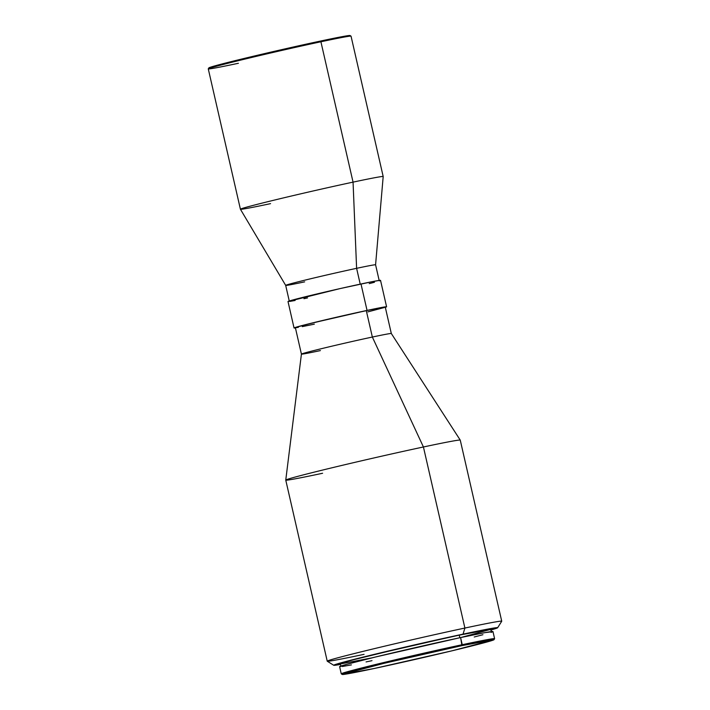 <?xml version="1.0" encoding="UTF-8"?>
<svg xmlns="http://www.w3.org/2000/svg" width="710" height="710" viewBox="0 0 710 710"><rect width="100%" height="100%" fill="white"/><g stroke="black" fill="none" stroke-linecap="round" stroke-linejoin="round"><path stroke-width="1.06" d="M492.944 631.625L484.868 632.654L460.604 637.571L462.237 644.707A78.659 1.677 167.1 0 0 381.811 663.007A78.659 1.677 167.1 0 0 341.279 673.852L342.255 674.465A77.843 1.66 -12.9 0 1 382.37 663.735A77.843 1.66 -12.9 0 1 461.961 645.621L460.604 637.571A78.659 1.677 167.1 0 0 380.906 655.694A78.659 1.677 167.1 0 0 339.62 666.681L341.253 673.817A78.659 1.677 -12.9 0 1 382.539 662.838A78.659 1.677 -12.9 0 1 462.237 644.707A78.659 1.677 -12.9 0 1 494.604 638.698L492.971 631.563A78.659 1.677 167.1 0 0 460.604 637.571L375.439 657.016L346.276 664.445L339.815 666.752M493.983 639.71L494.595 638.734A78.659 1.677 167.1 0 0 462.237 644.707L461.961 645.621A77.843 1.66 -12.9 0 1 493.983 639.71A77.843 1.66 -12.9 0 1 452.421 650.715A77.843 1.66 -12.9 0 1 374.259 668.483A77.843 1.66 -12.9 0 1 342.255 674.465M461.899 637.234L491.018 629.282L459.237 635.13L459.832 637.74L459.237 635.13A77.301 1.651 167.1 0 0 380.906 652.943A77.301 1.651 167.1 0 0 340.339 663.735L340.942 666.379M364.061 654.336A89.504 1.908 -12.9 0 1 327.23 661.179A89.504 1.908 -12.9 0 1 374.205 648.674A89.504 1.908 -12.9 0 1 464.899 628.048A89.504 1.908 167.1 0 0 373.38 648.869A89.504 1.908 167.1 0 0 327.257 661.214L333.753 665.288A84.082 1.793 -12.9 0 1 377.081 653.697A84.082 1.793 -12.9 0 1 463.053 634.136L464.899 628.048L423.426 446.98A89.504 1.908 167.1 0 0 332.733 467.606A89.504 1.908 167.1 0 0 285.757 480.111A89.504 1.908 -12.9 0 1 333.034 467.535A89.504 1.908 -12.9 0 1 423.426 446.98L372.351 337.046A46.114 0.985 167.1 0 0 325.783 347.634A46.114 0.985 167.1 0 0 301.422 354.104A46.114 0.985 -12.9 0 1 325.624 347.669A46.114 0.985 -12.9 0 1 372.351 337.046L366.289 310.616A46.114 0.985 167.1 0 0 319.571 321.239A46.114 0.985 167.1 0 0 295.369 327.683L301.422 354.112A46.114 0.985 -12.9 0 0 320.396 350.589M385.246 307.128L366.289 310.616L372.351 337.046L423.426 446.98L464.899 628.048L463.053 634.136L365.428 656.528L335.768 664.365L333.931 665.323L340.498 664.427A84.082 1.793 -12.9 0 1 333.753 665.288M322.589 473.268A89.504 1.908 -12.9 0 1 285.757 480.093L327.23 661.179M295.422 327.913A47.463 1.012 -12.9 0 1 294.046 327.984A47.463 1.012 -12.9 0 1 318.959 321.355A47.463 1.012 -12.9 0 1 367.052 310.421L360.999 283.982A47.463 1.012 167.1 0 0 312.906 294.916A47.463 1.012 167.1 0 0 287.994 301.546L288.109 301.59M238.4 63.279A73.236 1.562 -12.9 0 1 208.279 68.835A73.236 1.562 -12.9 0 1 247.382 58.486A73.236 1.562 -12.9 0 1 320.911 41.775L353.056 182.133L356.606 268.327L360.227 284.151L356.606 268.327A46.114 0.985 167.1 0 0 309.888 278.95A46.114 0.985 167.1 0 0 285.686 285.385A46.114 0.985 -12.9 0 1 309.746 278.977A46.114 0.985 -12.9 0 1 356.606 268.327L353.056 182.133A73.236 1.562 167.1 0 0 278.639 199.057A73.236 1.562 167.1 0 0 240.424 209.246A73.236 1.562 -12.9 0 1 278.852 199.004A73.236 1.562 -12.9 0 1 353.056 182.133L320.911 41.775A73.236 1.562 167.1 0 0 246.707 58.646A73.236 1.562 167.1 0 0 208.27 68.879L240.415 209.237L285.686 285.393L289.316 301.244M304.661 281.861A46.114 0.985 -12.9 0 1 285.686 285.393M270.554 203.637A73.236 1.562 -12.9 0 1 240.415 209.237M348.317 36.325L350.039 35.624L349.063 35.535L335.235 37.994L320.272 41.1L320.911 41.775L320.272 41.1A72.42 1.544 167.1 0 0 247.559 57.625A72.42 1.544 167.1 0 0 208.891 67.867L208.279 68.835M379.211 280.654L375.581 264.794A46.114 0.985 167.1 0 0 356.606 268.327A46.114 0.985 -12.9 0 1 375.581 264.803L383.187 176.55A73.236 1.562 167.1 0 0 353.056 182.133A73.236 1.562 -12.9 0 1 383.187 176.533L351.042 36.174A73.236 1.562 167.1 0 0 320.911 41.775A73.236 1.562 -12.9 0 1 351.015 36.148L350.048 35.535A72.42 1.544 167.1 0 0 320.272 41.1L241.861 59.001L215.015 65.844L209.059 67.965M369.227 283.627L374.463 282.26M379.38 280.858L380.516 280.397L379.868 280.335L373.416 281.435L340.046 288.597L288.011 301.51L294.046 327.984M289.636 301.439L295.111 300.472M303.951 298.679L307.528 297.925M386.586 306.791L380.533 280.352A47.463 1.012 167.1 0 0 360.999 283.982L367.052 310.421A47.463 1.012 -12.9 0 1 386.586 306.791A47.463 1.012 -12.9 0 1 385.317 307.323L386.568 306.827L385.929 306.773L376.868 308.38L341.572 316.056L302.558 325.428L294.41 327.763L295.697 327.878M367.878 311.876L384.145 307.572M490.539 630.098L497.621 627.773L494.737 627.897L463.053 634.136A84.082 1.793 -12.9 0 1 497.639 627.746L501.721 621.25A89.504 1.908 167.1 0 0 464.899 628.048A89.504 1.908 -12.9 0 1 501.73 621.206L460.257 440.138A89.504 1.908 167.1 0 0 423.426 446.98A89.504 1.908 -12.9 0 1 460.257 440.129L391.317 333.514A46.114 0.985 167.1 0 0 372.351 337.046A46.114 0.985 -12.9 0 1 391.317 333.522L385.264 307.093A46.114 0.985 167.1 0 0 366.289 310.616L312.755 322.899L296.487 327.195L295.484 327.718L298.342 327.354M302.283 326.627L314.344 324.159M497.639 627.746A84.082 1.793 -12.9 0 1 491.196 629.912M491.648 631.865L491.045 629.22A77.301 1.651 167.1 0 0 459.237 635.13L402.996 647.715L354.192 659.581L342.211 662.927L340.365 663.672L341.412 663.77L372.147 657.824M474.227 636.985L482.915 634.722M491.063 632.388L492.367 631.927M342.344 666.504L351.414 664.888M366.067 661.924L371.987 660.673M461.961 645.621L493.965 639.737L452.057 650.804L374.259 668.483L342.255 674.367L384.163 663.3L461.961 645.621M285.757 480.093L301.422 354.104"/></g></svg>

